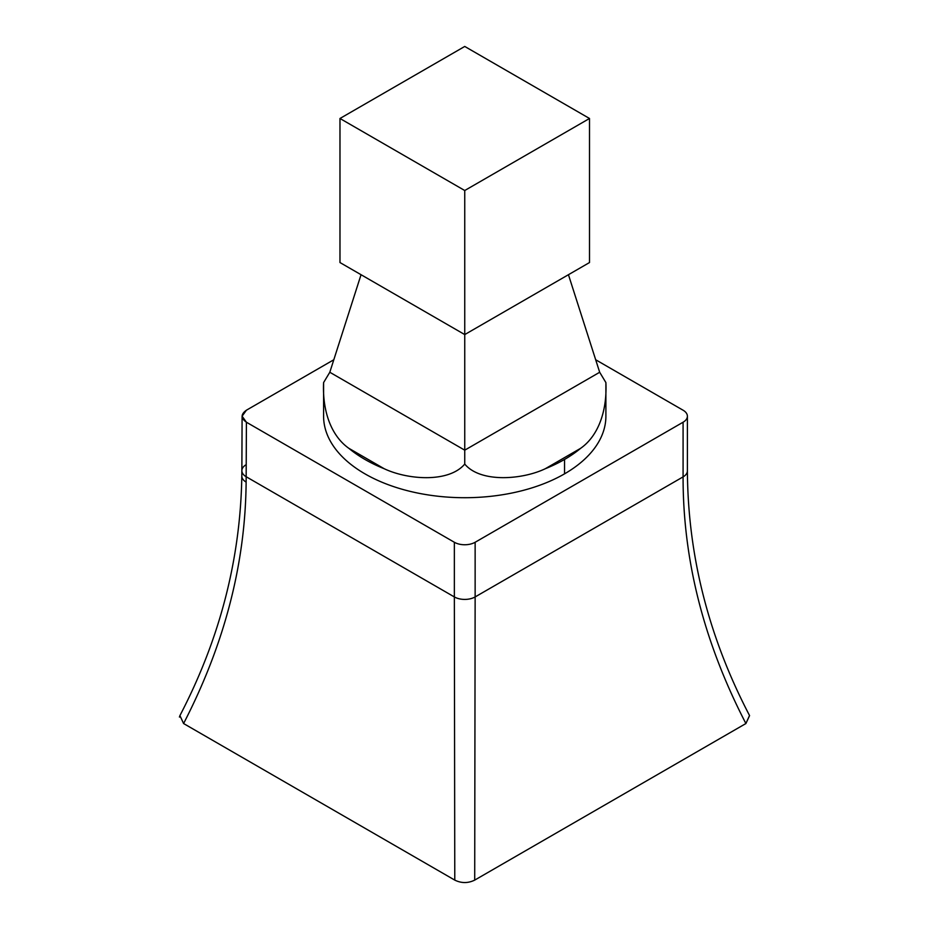 <?xml version="1.0" encoding="UTF-8"?>
<svg xmlns="http://www.w3.org/2000/svg" width="929" height="929" viewBox="0 0 929 929"><rect width="100%" height="100%" fill="white"/><g stroke="black" fill="none" stroke-linecap="round" stroke-linejoin="round"><path stroke-width="1.39" d="M179.425 717.072L179.912 715.597L183.594 723.54L454.78 880.111L454.351 596.929L454.78 880.111C461.423 883.351 468.065 883.351 474.707 880.111L475.137 596.929A14.701 8.489 180 0 1 454.351 596.929L246.173 476.74L246.127 482.093C245.453 563.52 224.609 644.006 183.594 723.54L454.78 880.111C461.423 883.351 468.065 883.351 474.707 880.111L745.894 723.54L749.54 715.527M183.594 723.54C224.609 644.006 245.453 563.52 246.127 482.093A14.701 8.477 -179.4 0 1 241.819 476.02A14.701 8.477 0.6 0 0 246.127 482.093L246.406 422.219L454.351 542.269A14.701 8.489 0 0 0 475.137 542.269L683.082 422.219L683.082 476.879C682.954 560.094 703.892 642.311 745.894 723.54L749.575 715.585M749.54 715.539C708.641 637.224 687.924 555.67 687.39 470.875A14.701 8.489 180 0 1 683.082 476.879L475.137 596.929L474.707 880.111L745.894 723.54C703.892 642.311 682.954 560.094 683.082 476.879L475.137 596.929L475.137 542.269L475.137 596.929A14.701 8.489 180 0 1 454.351 596.929L454.351 542.269L454.351 596.929L246.173 476.74A14.701 8.535 -179.7 0 1 241.865 470.678A14.701 8.535 -179.7 0 1 246.173 464.674M242.097 416.192L246.406 410.212L333.813 359.755L246.406 410.212C240.739 414.218 240.739 418.213 246.406 422.219L246.173 476.74A14.701 8.535 -179.7 0 1 241.865 470.678L242.097 416.192L246.406 422.219L454.351 542.269A14.701 8.489 0 0 0 475.137 542.269L683.082 422.219A14.701 8.489 0 0 0 687.39 416.215A14.701 8.489 0 0 0 683.082 410.212L595.675 359.755L683.082 410.212A14.701 8.489 0 0 1 683.082 422.219L683.082 476.879A14.701 8.489 180 0 0 687.39 470.875L687.39 416.215M599.681 372.262L568.443 274.705L599.681 372.262L464.744 450.17L599.681 372.262L605.894 382.574L599.681 372.262M464.744 334.579L464.744 450.17L329.807 372.262L361.044 274.705L329.807 372.262L323.594 382.574L329.807 372.262L464.744 450.17L464.744 334.579L589.509 262.547L589.509 118.482L589.509 262.547L464.744 334.579L464.744 190.515L339.979 118.482L339.979 262.547L464.744 334.579L339.979 262.547L339.979 118.482L464.744 46.45L589.509 118.482L464.744 190.515L464.744 334.579M323.594 382.574C322.34 409.933 330.469 435.283 348.793 448.277L384.246 468.75C407.726 479.828 448.812 482.999 464.744 464.07L464.744 450.17L464.744 464.07C480.56 483.103 522.412 479.678 545.242 468.75L580.695 448.277C598.822 435.504 607.194 410.037 605.894 382.574C607.194 410.037 598.822 435.504 580.695 448.277A141.15 81.497 180 0 1 564.553 459.437A141.15 81.497 0 0 0 580.695 448.277L545.242 468.75A141.15 81.497 0 0 0 564.553 459.437L564.553 473.836L564.553 459.437A141.15 81.497 180 0 1 545.242 468.75C522.412 479.678 480.56 483.103 464.744 464.07C448.812 482.999 407.726 479.828 384.246 468.75A141.15 81.497 180 0 1 348.793 448.277A141.15 81.497 0 0 0 384.246 468.75L348.793 448.277C330.469 435.283 322.34 409.933 323.594 382.574L323.594 416.215A141.15 81.497 180 0 0 410.723 491.511A141.15 81.497 180 0 0 564.553 473.836A141.15 81.497 180 0 0 605.894 416.215L605.894 382.574M339.979 118.482L464.744 190.515L589.509 118.482L464.744 46.45L339.979 118.482M179.947 715.539C219.883 638.862 240.506 559.014 241.819 476.02L241.865 470.678"/></g></svg>
